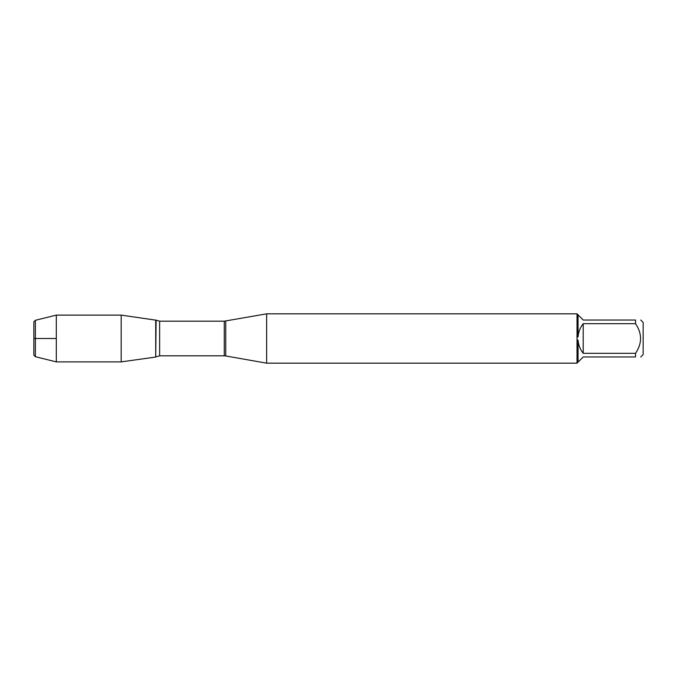 <?xml version="1.0" encoding="UTF-8"?>
<svg xmlns="http://www.w3.org/2000/svg" width="677" height="677" viewBox="0 0 677 677"><rect width="100%" height="100%" fill="white"/><g stroke="black" fill="none" stroke-linecap="round" stroke-linejoin="round"><path stroke-width="1.02" d="M225.737 321.042L225.737 355.958L224.282 355.823L224.282 321.177L266.636 313.832L266.636 363.168L577.066 363.168M577.016 363.168L577.016 313.832M640.747 320.035L643.15 322.438L643.15 354.562L640.747 356.965M635.534 323.682L583.21 323.682C580.147 327.566 578.429 331.967 578.056 336.892L578.056 314.873L583.21 320.035L635.534 320.035C642.228 320.035 642.228 320.035 635.534 320.035L635.534 323.682C642.228 333.566 642.228 343.442 635.534 353.318L635.534 356.965C642.228 356.965 642.228 356.965 635.534 356.965L583.21 356.965L578.056 362.127L578.056 340.108C578.429 345.033 580.147 349.434 583.21 353.318L635.534 353.318M577.066 340.133L578.056 340.108M578.056 362.127L577.066 363.109M578.056 336.892L577.066 336.867M577.066 313.891L578.056 314.873M155.71 357.041L155.71 319.959L155.71 357.041L121.183 361.89L121.183 315.11L156.099 320.196L155.71 357.041M583.21 353.318L583.21 323.682M35.373 320.297L33.85 321.82L33.85 355.18L35.373 356.703L35.373 320.297L56.318 315.11L56.318 361.89L121.183 361.89M56.318 338.5L33.85 338.5L56.318 338.5M224.282 321.177L159.628 321.177L159.628 355.823L156.099 356.804M266.636 313.832L577.066 313.832M225.737 355.958L266.636 363.168M224.282 355.823L159.628 355.823M159.628 321.177L156.099 320.196M56.318 315.11L121.183 315.11M35.373 356.703L56.318 361.89"/></g></svg>
